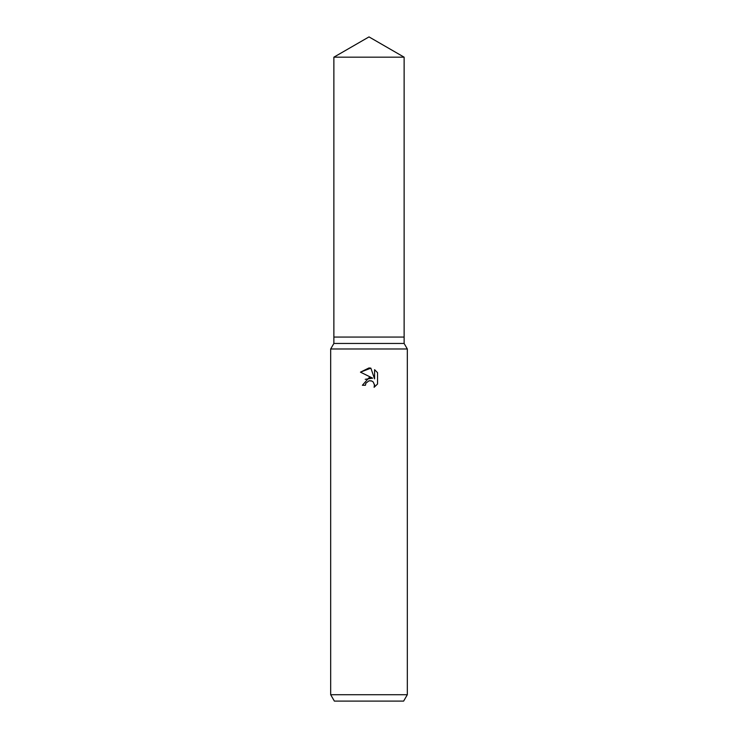 <?xml version="1.0" encoding="UTF-8"?>
<svg xmlns="http://www.w3.org/2000/svg" width="738" height="738" viewBox="0 0 738 738"><rect width="100%" height="100%" fill="white"/><g stroke="black" fill="none" stroke-linecap="round" stroke-linejoin="round"><path stroke-width="1.11" d="M333.871 57.177L404.129 57.177L369 36.9L333.871 57.177L333.871 337.063L369 337.063L333.871 337.063L333.871 343.456L404.129 343.456L407.321 348.982L407.321 694.716L330.679 694.716L334.369 701.1L403.631 701.1L407.321 694.716M404.129 57.177L404.129 337.063L369 337.063L404.129 337.063L404.129 343.456M333.871 343.456L330.679 348.982L407.321 348.982M369 380.771L365.891 383.197L365.411 385.282L362.386 385.282L369 377.727L372.662 378.17L360.458 372.155L369 367.948L370.854 368.142L374.581 378.871L374.581 369.683L377.542 372.681L377.542 384.018L374.101 387.302L374.59 385.245L373.244 382.007L371.758 381.011L369 380.771L371.251 380.836M365.411 385.282L365.716 383.594M374.526 384.507L374.101 387.302L377.542 384.018M372.662 378.17L365.227 379.323M365.891 383.197L368.972 380.78M377.542 372.681L374.581 369.683M370.854 368.142L360.458 372.155M330.679 348.982L330.679 694.716"/></g></svg>
